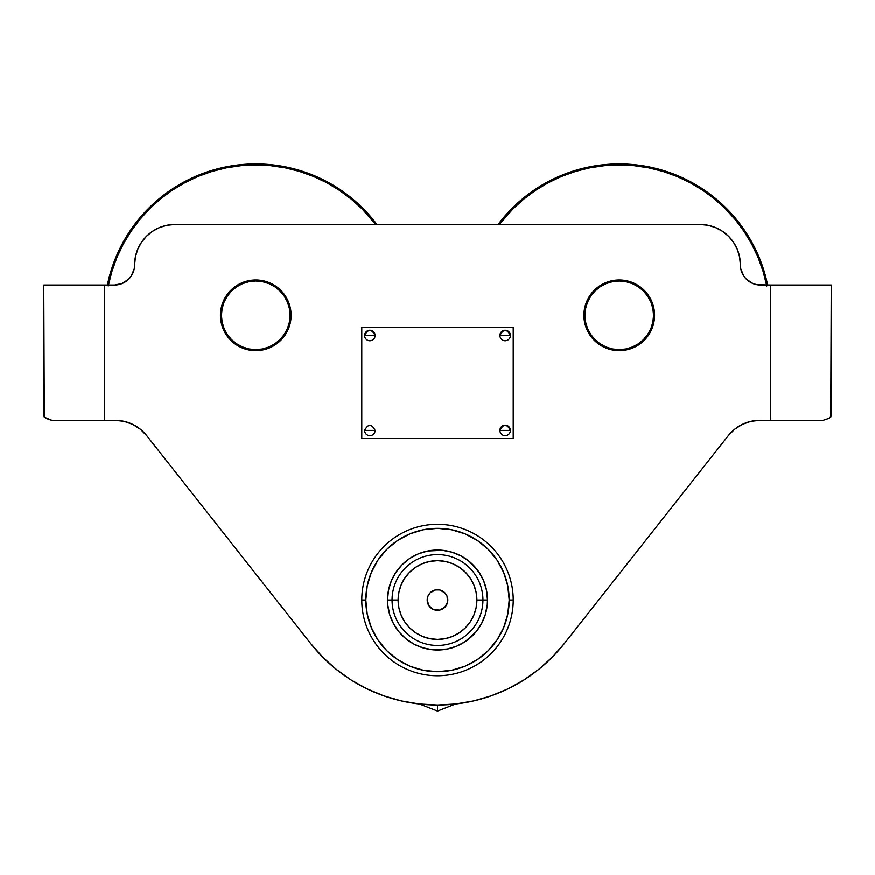 <?xml version="1.0" encoding="UTF-8"?>
<svg xmlns="http://www.w3.org/2000/svg" width="875" height="875" viewBox="0 0 875 875"><rect width="100%" height="100%" fill="white"/><g stroke="black" fill="none" stroke-linecap="round" stroke-linejoin="round"><path stroke-width="1.31" d="M133.077 272.584L131.217 276.073L134.225 268.8L134.619 264.852A40.359 40.359 0 0 1 174.978 224.47L167.103 225.247L159.534 227.544L152.556 231.273L146.442 236.294L141.422 242.408L137.692 249.386L135.395 256.966L134.619 264.841A20.191 20.191 0 0 1 114.428 285.053L104.322 285.053L104.322 420.339L115.03 420.339L124.075 421.356L115.03 420.339A40.381 40.381 0 0 1 146.737 435.717L310.669 643.552L322.744 657.191L310.669 643.552L322.744 657.191L336.273 669.397L322.744 657.191L336.273 669.397L351.094 679.995L367.019 688.866L383.841 695.877L401.341 700.952L419.311 704.025L437.5 705.053L455.689 704.025L473.659 700.952L491.159 695.877L507.981 688.866L523.906 679.995L538.727 669.397L552.256 657.191L538.727 669.397L552.256 657.191L564.331 643.552L552.256 657.191L564.331 643.552L728.263 435.717L734.661 429.253L742.35 424.386L750.925 421.356L759.97 420.339L750.925 421.356L742.35 424.386L750.925 421.356L759.97 420.339L823.134 420.339L829.183 418.283L831.25 416.084L831.25 285.053L770.678 285.053L770.678 420.339L770.678 285.053L756.634 284.659L752.85 283.511L746.298 279.136L743.783 276.073L740.775 268.8L739.605 256.966L737.308 249.386L733.578 242.408L728.558 236.294L722.444 231.273L715.466 227.544L707.897 225.247L700.022 224.47A40.359 40.359 0 0 1 740.381 264.841L740.381 264.841A20.191 20.191 0 0 0 760.572 285.053L831.25 285.053L830.736 417.189M734.661 429.253L728.263 435.717L564.331 643.552A161.536 161.536 0 0 1 310.669 643.552L146.737 435.717L140.339 429.253L146.737 435.717L140.339 429.253L132.65 424.386L124.075 421.356L132.65 424.386M51.866 420.339L48.366 419.333L51.866 420.339L104.322 420.339L51.866 420.339L44.264 417.189L48.366 419.333M255.773 280A35.339 35.339 0 0 1 291.102 315.339A35.339 35.339 0 0 1 255.773 350.678A35.339 35.339 0 0 1 220.434 315.339A35.339 35.339 0 0 1 255.773 280L262.664 280.678L269.292 282.691L275.406 285.95L280.755 290.347L285.152 295.706L288.411 301.809L290.423 308.438L291.102 315.339L290.423 322.23L288.411 328.858L285.152 334.972L280.755 340.32L275.406 344.717L269.292 347.988L262.664 349.989L255.773 350.678L248.872 349.989L242.244 347.988L236.141 344.717L230.781 340.32L226.384 334.972L223.125 328.858L221.112 322.23L220.434 315.339L221.112 308.438L223.125 301.809L226.384 295.706L230.781 290.347L236.141 285.95L242.244 282.691L248.872 280.678L255.773 280M619.227 280A35.339 35.339 0 0 1 654.566 315.339A35.339 35.339 0 0 1 619.227 350.678A35.339 35.339 0 0 1 583.898 315.339A35.339 35.339 0 0 1 619.227 280L626.128 280.678L632.756 282.691L638.859 285.95L644.219 290.347L648.616 295.706L651.875 301.809L653.888 308.438L654.566 315.339L653.888 322.23L651.875 328.858L648.616 334.972L644.219 340.32L638.859 344.717L632.756 347.988L626.128 349.989L619.227 350.678L612.336 349.989L605.708 347.988L599.594 344.717L594.245 340.32L589.848 334.972L586.589 328.858L584.577 322.23L583.898 315.339L584.577 308.438L586.589 301.809L589.848 295.706L594.245 290.347L599.594 285.95L605.708 282.691L612.336 280.678L619.227 280M174.978 224.47L700.022 224.47L174.978 224.47M128.702 279.136L131.217 276.073L128.702 279.136L122.15 283.511L114.428 285.053L118.366 284.659M728.263 435.717A40.381 40.381 0 0 1 759.97 420.339L823.134 420.339L829.183 418.283M749.361 281.641L752.85 283.511M756.634 284.659L760.572 285.053M564.331 643.552L552.256 657.191L538.727 669.397M322.744 657.191L310.669 643.552M124.075 421.356L115.03 420.339L104.322 420.339L104.322 285.053L43.75 285.053L43.75 416.084L45.817 418.283M122.15 283.511L125.639 281.641M134.619 264.841L135.395 256.966M141.422 242.408L146.442 236.294M715.466 227.544L722.444 231.273M739.605 256.966L740.381 264.841M583.898 315.295A35.339 35.339 0 0 1 599.594 285.95L594.245 290.347L589.848 295.706L586.589 301.809L584.577 308.438L583.898 315.339L584.577 322.23L586.589 328.858L589.848 334.972M583.898 315.372A35.339 35.339 0 0 0 594.223 340.309L599.594 344.717L605.708 347.988L612.336 349.989L619.227 350.678L626.128 349.989M638.859 344.717L644.219 340.32M644.219 290.347L638.859 285.95M236.141 285.95L230.781 290.347M230.781 340.32L236.141 344.717M248.872 349.989L255.773 350.678L262.664 349.989L269.292 347.988A35.339 35.339 0 0 0 275.384 344.728M291.102 315.372A35.339 35.339 0 0 1 275.417 344.706L280.755 340.32L285.152 334.972L288.411 328.858L290.423 322.23L291.102 315.339L290.423 308.438L288.411 301.809L285.152 295.706L280.755 290.347L275.406 285.95L269.292 282.691M44.264 417.189L43.75 285.053L114.428 285.053M651.897 328.825A35.339 35.339 0 0 0 654.566 315.339L653.559 315.339A34.322 34.322 0 0 1 619.227 349.661A34.322 34.322 0 0 1 584.905 315.339L585.561 308.634L587.519 302.203L590.691 296.264L594.956 291.069L600.163 286.792L606.091 283.62L612.533 281.673L619.227 281.006L625.931 281.673L632.362 283.62L638.302 286.792L643.508 291.069L647.773 296.264L650.945 302.203L652.903 308.634L653.559 315.339L652.903 322.033L650.945 328.475L647.773 334.403L643.508 339.609L638.302 343.875L632.362 347.047L625.931 349.005L619.227 349.661L612.533 349.005L606.091 347.047L600.163 343.875L594.956 339.609L590.691 334.403L587.519 328.475L585.561 322.033L584.905 315.339L583.898 315.339L584.905 315.339A34.322 34.322 0 0 1 619.227 281.006A34.322 34.322 0 0 1 653.559 315.339L654.566 315.339A35.339 35.339 0 0 0 653.898 308.481M653.877 308.405A35.339 35.339 0 0 0 651.897 301.853M651.864 301.777A35.339 35.339 0 0 0 612.38 280.667M594.256 340.342A35.339 35.339 0 0 0 599.583 344.706M599.616 344.728A35.339 35.339 0 0 0 619.205 350.678M619.259 350.678A35.339 35.339 0 0 0 648.594 335.005M648.637 334.939A35.339 35.339 0 0 0 651.864 328.902M221.102 308.481A35.339 35.339 0 0 0 220.434 315.339L221.441 315.339A34.322 34.322 0 0 1 255.773 281.006A34.322 34.322 0 0 1 290.095 315.339L291.102 315.339L290.095 315.339L289.439 322.033L287.481 328.475L284.309 334.403L280.044 339.609L274.837 343.875L268.909 347.047L262.467 349.005L255.773 349.661L249.069 349.005L242.638 347.047L236.698 343.875L231.492 339.609L227.227 334.403L224.055 328.475L222.097 322.033L221.441 315.339L222.097 308.634L224.055 302.203L227.227 296.264L231.492 291.069L236.698 286.792L242.638 283.62L249.069 281.673L255.773 281.006L262.467 281.673L268.909 283.62L274.837 286.792L280.044 291.069L284.309 296.264L287.481 302.203L289.439 308.634L290.095 315.339A34.322 34.322 0 0 1 255.773 349.661A34.322 34.322 0 0 1 221.441 315.339L220.434 315.339A35.339 35.339 0 0 0 221.102 322.186M291.102 315.295A35.339 35.339 0 0 0 262.708 280.689M262.62 280.667A35.339 35.339 0 0 0 223.136 301.777M223.103 301.853A35.339 35.339 0 0 0 221.123 308.405M221.123 322.273A35.339 35.339 0 0 0 223.103 328.825M223.136 328.902A35.339 35.339 0 0 0 226.363 334.939M226.406 335.005A35.339 35.339 0 0 0 255.741 350.678M255.795 350.678A35.339 35.339 0 0 0 269.281 347.988M409.73 641.605L413.941 644.12L405.792 638.684L398.869 631.75L393.422 623.602L389.681 614.556L387.767 604.942L387.527 600.053L392.066 600.053L387.527 600.053A49.973 49.973 0 0 1 437.5 550.069A49.973 49.973 0 0 1 487.473 600.053A49.973 49.973 0 0 1 437.5 650.027A49.973 49.973 0 0 1 387.527 600.053L388.489 590.297L391.333 580.923L395.948 572.283L393.422 576.494M479.052 627.812L481.578 623.602L476.131 631.75L465.27 641.605L456.63 646.22L447.245 649.064L432.6 649.786L422.997 647.872L413.941 644.12M465.27 558.491L461.059 555.975L469.208 561.411L479.052 572.283L483.667 580.923L486.511 590.297L487.473 600.053L482.934 600.053L487.473 600.053L487.233 604.942L485.319 614.556L481.578 623.602M361.78 600.053L365.816 600.053A71.684 71.684 0 0 1 437.5 528.369A71.684 71.684 0 0 1 509.184 600.053L513.22 600.053A75.72 75.72 0 0 0 437.5 524.322A75.72 75.72 0 0 0 361.78 600.053A75.72 75.72 0 0 1 437.5 524.322A75.72 75.72 0 0 1 513.22 600.053A75.72 75.72 0 0 1 437.5 675.773A75.72 75.72 0 0 1 361.78 600.053A75.72 75.72 0 0 0 437.5 675.773A75.72 75.72 0 0 0 513.22 600.053L509.184 600.053A71.684 71.684 0 0 1 437.5 671.727A71.684 71.684 0 0 1 365.816 600.053L361.78 600.053M365.816 600.053L367.194 614.031L371.273 627.484L377.902 639.877L386.816 650.738L397.677 659.652L410.069 666.28L423.511 670.348L437.5 671.727L451.489 670.348L464.931 666.28L477.323 659.652L488.184 650.738L497.098 639.877L503.727 627.484L507.806 614.031L509.184 600.053L507.806 586.064L503.727 572.611L497.098 560.219L488.184 549.358L477.323 540.444L464.931 533.827L451.489 529.747L437.5 528.369L423.511 529.747L410.069 533.827L397.677 540.444L386.816 549.358L377.902 560.219L371.273 572.611L367.194 586.064L365.816 600.053M395.948 572.283L402.161 564.714L409.73 558.491L418.37 553.875L427.755 551.031L442.4 550.309L452.003 552.223L461.059 555.975M435.466 589.947L439.534 589.947L435.488 589.947L430.216 592.769L427.984 596.105L427.197 600.053A10.303 10.303 0 0 1 437.5 589.75A10.303 10.303 0 0 1 447.803 600.053A10.303 10.303 0 0 1 437.5 610.345A10.303 10.303 0 0 1 427.197 600.053L428.936 605.773L433.562 609.558L439.512 610.148L444.784 607.327L447.595 602.055L447.016 596.105L444.784 592.769L439.512 589.947M455.405 704.058L437.5 711.102L437.5 705.053L437.5 711.102L419.595 704.058M439.534 610.148L435.466 610.148M482.934 600.053A45.434 45.434 0 0 1 437.5 645.477A45.434 45.434 0 0 1 392.066 600.053A45.434 45.434 0 0 0 437.5 645.477A45.434 45.434 0 0 0 482.934 600.053L476.875 600.053A39.375 39.375 0 0 1 437.5 639.428A39.375 39.375 0 0 1 398.125 600.053L392.066 600.053L398.125 600.053L398.88 592.364L401.122 584.981L404.764 578.167L409.653 572.206L415.625 567.306L422.428 563.675L429.822 561.433L437.5 560.678L445.178 561.433L452.572 563.675L459.375 567.306L465.347 572.206L470.236 578.167L473.878 584.981L476.12 592.364L476.875 600.053L476.12 607.731L473.878 615.114L470.236 621.928L465.347 627.889L459.375 632.789L452.572 636.431L445.178 638.662L437.5 639.428L429.822 638.662L422.428 636.431L415.625 632.789L409.653 627.889L404.764 621.928L401.122 615.114L398.88 607.731L398.125 600.053A39.375 39.375 0 0 1 437.5 560.678A39.375 39.375 0 0 1 476.875 600.053L482.934 600.053A45.434 45.434 0 0 0 437.5 554.619A45.434 45.434 0 0 0 392.066 600.053A45.434 45.434 0 0 1 437.5 554.619A45.434 45.434 0 0 1 482.934 600.053M498.072 224.47A151.441 151.441 0 0 1 619.227 163.898A151.441 151.441 0 0 0 498.072 224.47M766.587 285.053A150.434 150.434 0 0 0 619.227 164.905L604.483 165.627L589.881 167.792L575.564 171.38L561.663 176.356L548.319 182.667L535.653 190.258L523.797 199.052L512.859 208.961L499.341 224.47A150.434 150.434 0 0 1 619.227 164.905L619.227 163.898L619.227 164.905L633.97 165.627L648.583 167.792L662.9 171.38L676.802 176.356L690.145 182.667L702.811 190.258L714.667 199.052L725.605 208.961L735.514 219.898L744.308 231.766L751.898 244.42L758.209 257.764L763.186 271.666L766.773 285.994M767.616 285.053A151.441 151.441 0 0 0 619.227 163.898A151.441 151.441 0 0 1 767.616 285.053M107.384 285.053A151.441 151.441 0 0 1 255.773 163.898A151.441 151.441 0 0 0 107.384 285.053M108.227 285.994L111.814 271.666L116.791 257.764L123.102 244.42L130.692 231.766L139.486 219.898L149.395 208.961L160.333 199.052L172.189 190.258L184.855 182.667L198.198 176.356L212.1 171.38L226.417 167.792L241.03 165.627L255.773 164.905L255.773 163.898L255.773 164.905L270.517 165.627L285.119 167.792L299.436 171.38L313.338 176.356L326.681 182.667L339.347 190.258L351.203 199.052L362.141 208.961L375.659 224.47A150.434 150.434 0 0 0 108.413 285.053M376.928 224.47A151.441 151.441 0 0 0 255.773 163.898A151.441 151.441 0 0 1 376.928 224.47M361.78 327.447L513.22 327.447L513.22 438.506L361.78 438.506L361.78 327.447L513.22 327.447M513.22 438.506L361.78 438.506M500.555 332.97A5.25 5.25 0 0 0 499.898 335.53A5.25 5.25 0 0 1 505.148 330.28A5.25 5.25 0 0 1 510.398 335.53A5.25 5.25 0 0 0 509.731 332.97M507.839 331.023A5.25 5.25 0 0 0 502.447 331.023M505.148 335.53L510.398 335.53C506.898 328.759 503.398 328.759 499.898 335.53L505.148 335.53L499.898 335.53A5.25 5.25 0 0 0 505.148 340.78A5.25 5.25 0 0 0 510.398 335.53L505.148 335.53M510.398 335.53A5.25 5.25 0 0 1 505.148 340.78A5.25 5.25 0 0 1 499.898 335.53M510.398 430.402A5.25 5.25 0 0 0 509.731 427.875M507.839 425.928A5.25 5.25 0 0 0 502.447 425.928M500.555 427.875A5.25 5.25 0 0 0 499.898 430.434A5.25 5.25 0 0 1 505.148 425.184A5.25 5.25 0 0 1 510.398 430.434C506.898 423.664 503.398 423.664 499.898 430.434L510.398 430.434L499.898 430.434A5.25 5.25 0 0 0 505.148 435.684A5.25 5.25 0 0 0 510.398 430.434A5.25 5.25 0 0 1 505.148 435.684A5.25 5.25 0 0 1 499.898 430.434M365.269 332.97A5.25 5.25 0 0 0 364.602 335.53A5.25 5.25 0 0 1 369.852 330.28A5.25 5.25 0 0 1 375.102 335.53A5.25 5.25 0 0 0 374.445 332.97M372.553 331.023A5.25 5.25 0 0 0 367.161 331.023M369.852 335.53L375.102 335.53C371.602 328.759 368.102 328.759 364.602 335.53L369.852 335.53L364.602 335.53A5.25 5.25 0 0 0 369.852 340.78A5.25 5.25 0 0 0 375.102 335.53L369.852 335.53M375.102 335.53A5.25 5.25 0 0 1 369.852 340.78A5.25 5.25 0 0 1 364.602 335.53M369.852 430.434L375.102 430.434C371.602 423.664 368.102 423.664 364.602 430.434L369.852 430.434L364.602 430.434A5.25 5.25 0 0 0 369.852 435.684A5.25 5.25 0 0 0 375.102 430.434L369.852 430.434"/></g></svg>
